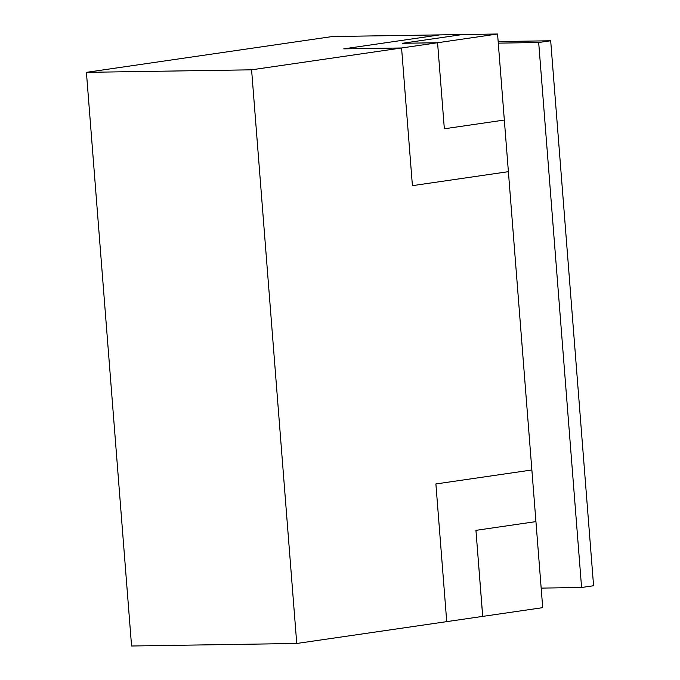 <?xml version="1.0" encoding="UTF-8"?>
<svg xmlns="http://www.w3.org/2000/svg" width="680" height="680" viewBox="0 0 680 680"><rect width="100%" height="100%" fill="white"/><g stroke="black" fill="none" stroke-linecap="round" stroke-linejoin="round"><path stroke-width="1.02" d="M86.419 72.343L251.591 69.819L296.743 643.476L131.571 646L86.419 72.343L332.392 36.524L462.417 34.544M482.673 616.394L475.949 530.349L535.933 521.611L542.708 607.656L482.723 616.394L475.94 530.349L535.933 521.611L531.87 469.982L435.888 483.956L446.726 621.639L296.743 643.476M482.715 616.386L446.726 621.63M343.808 48.858L439.748 34.892L343.765 48.858L401.574 47.983L251.591 69.819M497.565 34L504.331 120.045L444.346 128.783L437.571 42.738L402.475 43.282L462.468 34.535L497.565 34L437.571 42.738L444.346 128.783M402.475 43.282L437.571 42.738L401.574 47.983L412.411 185.657L508.394 171.674L531.87 469.982M412.411 185.657L508.394 171.674L504.331 120.045M538.688 42.517L550.689 40.766L593.581 585.744L581.578 587.494L538.688 42.517L498.279 43.137M550.689 40.766L498.16 41.573M541.169 588.106L581.578 587.494"/></g></svg>
